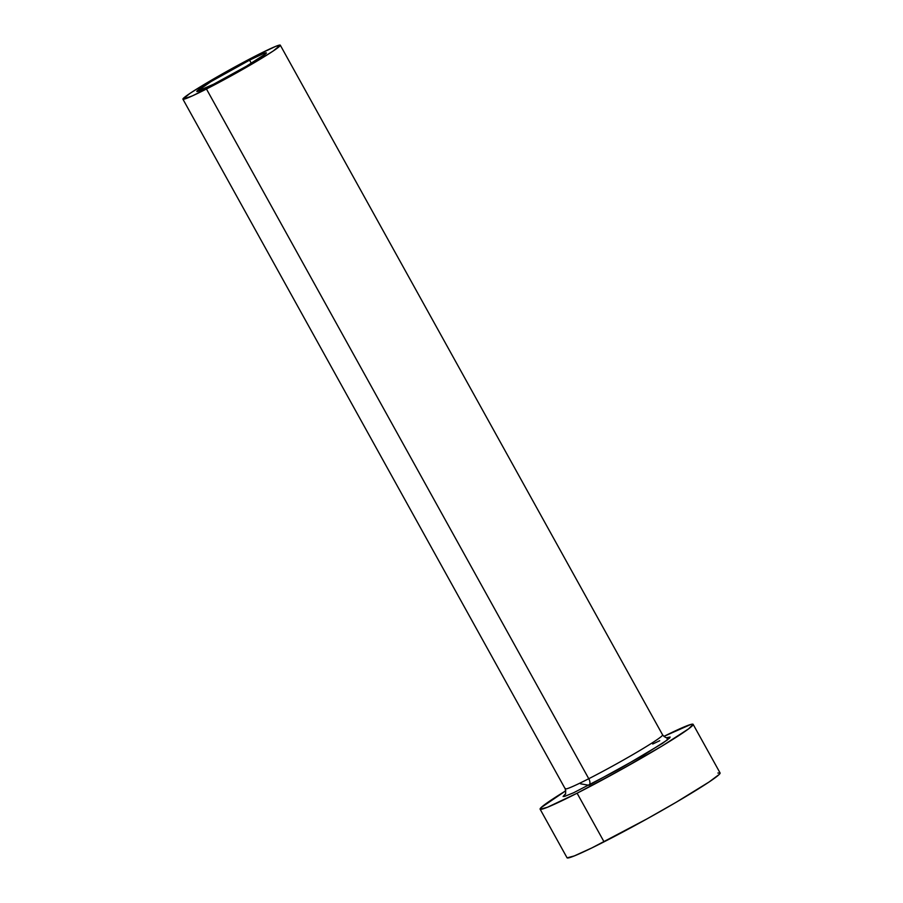 <?xml version="1.0" encoding="UTF-8"?>
<svg xmlns="http://www.w3.org/2000/svg" width="903" height="903" viewBox="0 0 903 903"><rect width="100%" height="100%" fill="white"/><g stroke="black" fill="none" stroke-linecap="round" stroke-linejoin="round"><path stroke-width="1.35" d="M213.65 84.205A39.766 2.156 151 0 1 196.831 91.463A39.766 2.156 151 0 1 214.045 79.757A39.766 2.156 151 0 1 249.578 60.151L251.327 63.323L249.578 60.151L263.1 53.74L266.362 52.871L266.013 53.548L246.406 66.235L213.65 84.205L196.854 91.485L210.952 81.609L249.578 60.151A39.766 2.156 151 0 1 266.385 52.905A39.766 2.156 151 0 1 249.172 64.598A39.766 2.156 151 0 1 213.65 84.205M565.368 788.432A55.67 3.014 -29 0 0 588.767 778.725A5.565 3.014 -117 0 1 588.948 785.271L580.618 783.827M564.894 794.493L564.894 794.505C565.763 794.832 565.876 792.958 565.233 788.883A55.67 3.014 -29 0 0 588.767 778.725A55.67 3.014 -29 0 0 638.511 751.285A55.67 3.014 -29 0 0 662.61 734.907L280.302 45.195A55.67 3.014 151 0 1 256.204 61.573A55.67 3.014 151 0 1 206.46 89.013L588.767 778.725L206.46 89.013A55.67 3.014 151 0 1 182.914 99.172A55.67 3.014 151 0 1 207.024 82.783A55.67 3.014 151 0 1 256.757 55.343A55.67 3.014 151 0 1 280.302 45.195M540.107 809.167L567.05 857.782A87.489 4.729 -29 0 0 604.051 841.833A87.489 4.729 -29 0 0 682.205 798.703A87.489 4.729 -29 0 0 720.086 772.957L693.132 724.341A87.489 4.729 151 0 1 655.262 750.088A87.489 4.729 151 0 1 577.096 793.206L604.051 841.833L577.096 793.206A87.489 4.729 151 0 1 540.107 809.167A87.489 4.729 151 0 1 565.854 790.735L540.92 807.745L540.152 809.235L547.331 807.316L577.096 793.206L620.18 770.191L662.057 746.013L688.628 728.823L693.086 724.274L690.919 724.42L663.863 736.408A87.489 4.729 151 0 1 693.132 724.341M662.475 735.358A55.67 3.014 -29 0 1 588.767 778.725A5.565 3.014 63 0 1 588.948 785.271L643.026 755.472L667.306 739.986L667.046 737.627L670.139 737.017L669.597 738.056L662.509 743.372L619.108 769.153L573.495 792.811L564.601 796.39L563.088 796.491L565.199 794.087M652.7 744.027L659.743 740.697M567.107 857.85L574.285 855.931L592.018 847.838L647.135 818.807L676.121 802.293L709.126 781.964L719.262 774.379L720.03 772.9L717.874 773.047M256.757 55.343L202.69 85.379L189.89 93.438L182.948 99.206L192.407 95.865L215.083 84.543L260.527 58.977L273.327 50.918L280.269 45.15L275.697 46.369L256.757 55.343M565.233 788.883L182.914 99.172M662.61 734.907C664.913 737.322 666.561 738.214 667.554 737.593L667.554 737.593"/></g></svg>
